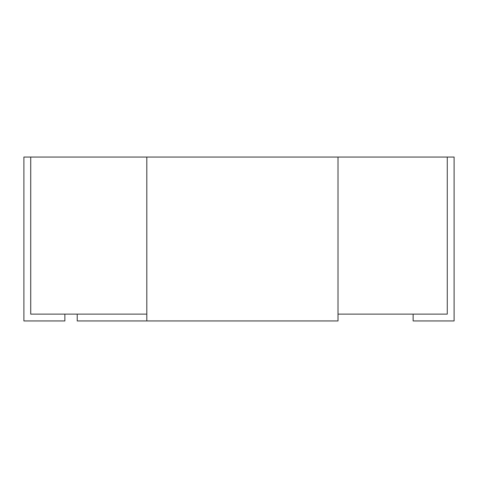 <?xml version="1.0" encoding="UTF-8"?>
<svg xmlns="http://www.w3.org/2000/svg" width="478" height="478" viewBox="0 0 478 478"><rect width="100%" height="100%" fill="white"/><g stroke="black" fill="none" stroke-linecap="round" stroke-linejoin="round"><path stroke-width="0.72" d="M413.129 314.112L413.129 320.941L454.1 320.941L454.1 157.059L338.012 157.059L338.012 320.941L146.812 320.941L146.812 157.059L30.729 157.059L30.729 314.112L146.812 314.112M447.271 157.059L447.271 314.112L338.012 314.112M64.871 314.112L64.871 320.941L23.9 320.941L23.9 157.059L30.729 157.059M77.221 314.112L77.221 320.941L146.812 320.941M146.812 157.059L338.012 157.059"/></g></svg>
